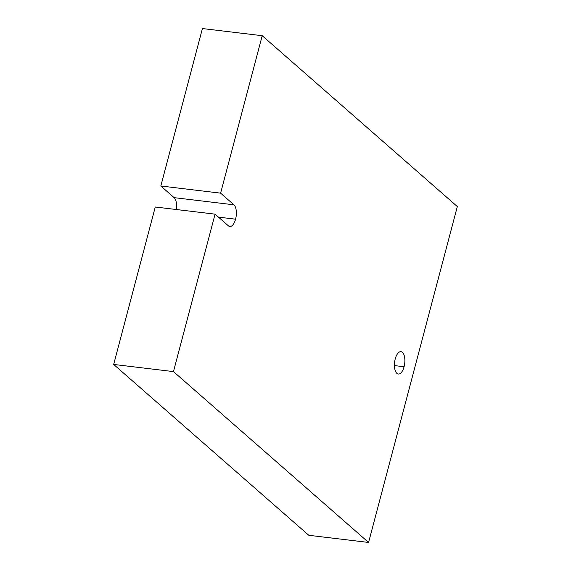 <?xml version="1.0" encoding="UTF-8"?>
<svg xmlns="http://www.w3.org/2000/svg" width="571" height="571" viewBox="0 0 571 571"><rect width="100%" height="100%" fill="white"/><g stroke="black" fill="none" stroke-linecap="round" stroke-linejoin="round"><path stroke-width="0.86" d="M457.328 206.559L262.217 35.709L202.42 28.55L262.217 35.709L457.328 206.559L368.58 542.45L457.328 206.559M308.783 535.291L368.58 542.45L308.783 535.291L113.672 364.441L173.47 371.6L368.58 542.45L173.47 371.6L215.067 214.154L228.371 225.802A11.256 5.089 96.8 0 0 235.58 219.185A11.256 5.089 96.8 0 0 233.917 204.811L220.613 193.155L262.217 35.709L220.613 193.155L160.822 185.996L202.42 28.55L160.822 185.996L174.119 197.645L233.917 204.811A11.256 5.089 -83.2 0 1 235.58 219.185L218.479 217.137L235.58 219.185A11.256 5.089 -83.2 0 1 229.806 226.48A11.256 5.089 -83.2 0 1 228.371 225.802L215.067 214.154L173.47 371.6L113.672 364.441L155.269 206.995L215.067 214.154L155.269 206.995L113.672 364.441L308.783 535.291M404.082 366.739A11.256 5.089 -83.2 0 1 398.315 374.034A11.256 5.089 -83.2 0 1 395.218 358.973A11.256 5.089 -83.2 0 1 400.992 351.679A11.256 5.089 -83.2 0 1 404.082 366.739L394.425 365.583L404.082 366.739A11.256 5.089 96.8 0 0 402.427 352.357A11.256 5.089 96.8 0 0 395.218 358.973A11.256 5.089 96.8 0 0 396.881 373.355A11.256 5.089 96.8 0 0 404.082 366.739M176.303 209.507A11.256 5.089 96.8 0 0 174.119 197.645A11.256 5.089 -83.2 0 1 176.303 209.507M174.119 197.645L160.822 185.996L220.613 193.155L233.917 204.811L174.119 197.645"/></g></svg>

